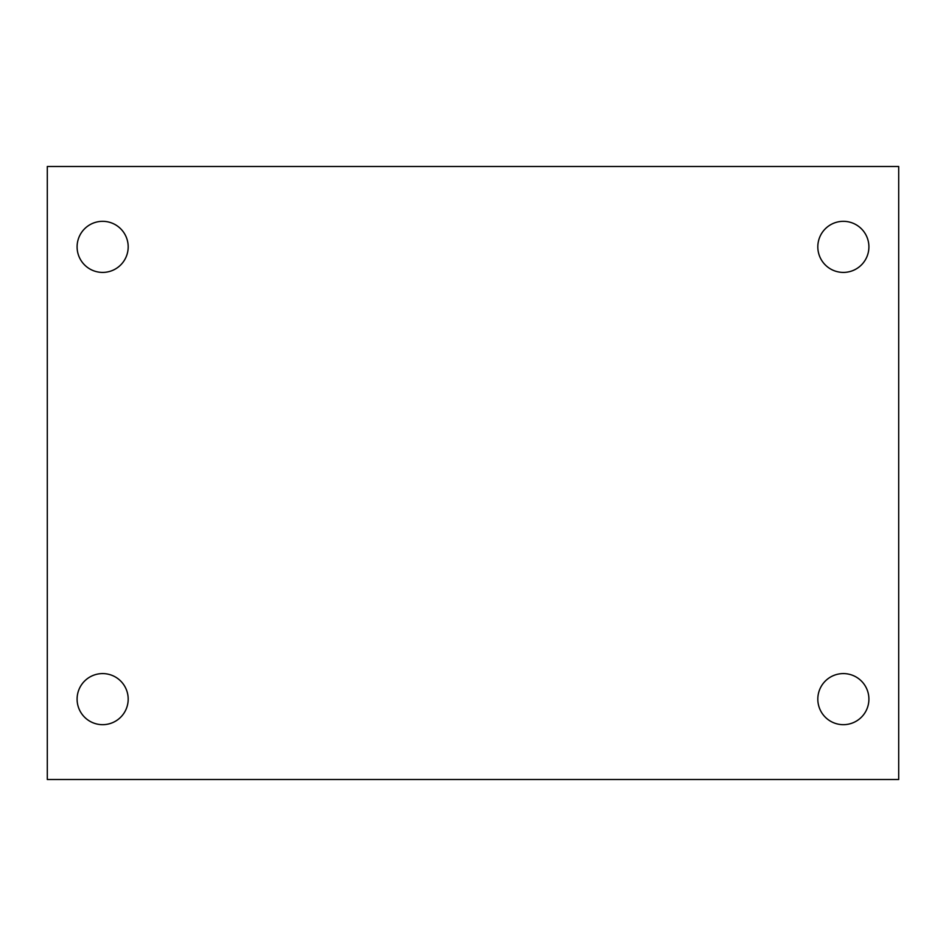 <?xml version="1.0" encoding="UTF-8"?>
<svg xmlns="http://www.w3.org/2000/svg" width="946" height="946" viewBox="0 0 946 946"><rect width="100%" height="100%" fill="white"/><g stroke="black" fill="none" stroke-linecap="round" stroke-linejoin="round"><path stroke-width="1.42" d="M47.3 166.496L898.7 166.496L898.7 779.504L47.3 779.504L47.3 166.496M102.641 673.587A25.542 25.542 0 0 1 128.183 699.129A25.542 25.542 0 0 1 102.641 724.671A25.542 25.542 0 0 1 77.099 699.129A25.542 25.542 0 0 1 102.641 673.587M843.359 673.587A25.542 25.542 0 0 1 868.901 699.129A25.542 25.542 0 0 1 843.359 724.671A25.542 25.542 0 0 1 817.817 699.129A25.542 25.542 0 0 1 843.359 673.587M843.359 221.329A25.542 25.542 0 0 1 868.901 246.871A25.542 25.542 0 0 1 843.359 272.413A25.542 25.542 0 0 1 817.817 246.871A25.542 25.542 0 0 1 843.359 221.329M102.641 221.329A25.542 25.542 0 0 1 128.183 246.871A25.542 25.542 0 0 1 102.641 272.413A25.542 25.542 0 0 1 77.099 246.871A25.542 25.542 0 0 1 102.641 221.329"/></g></svg>
